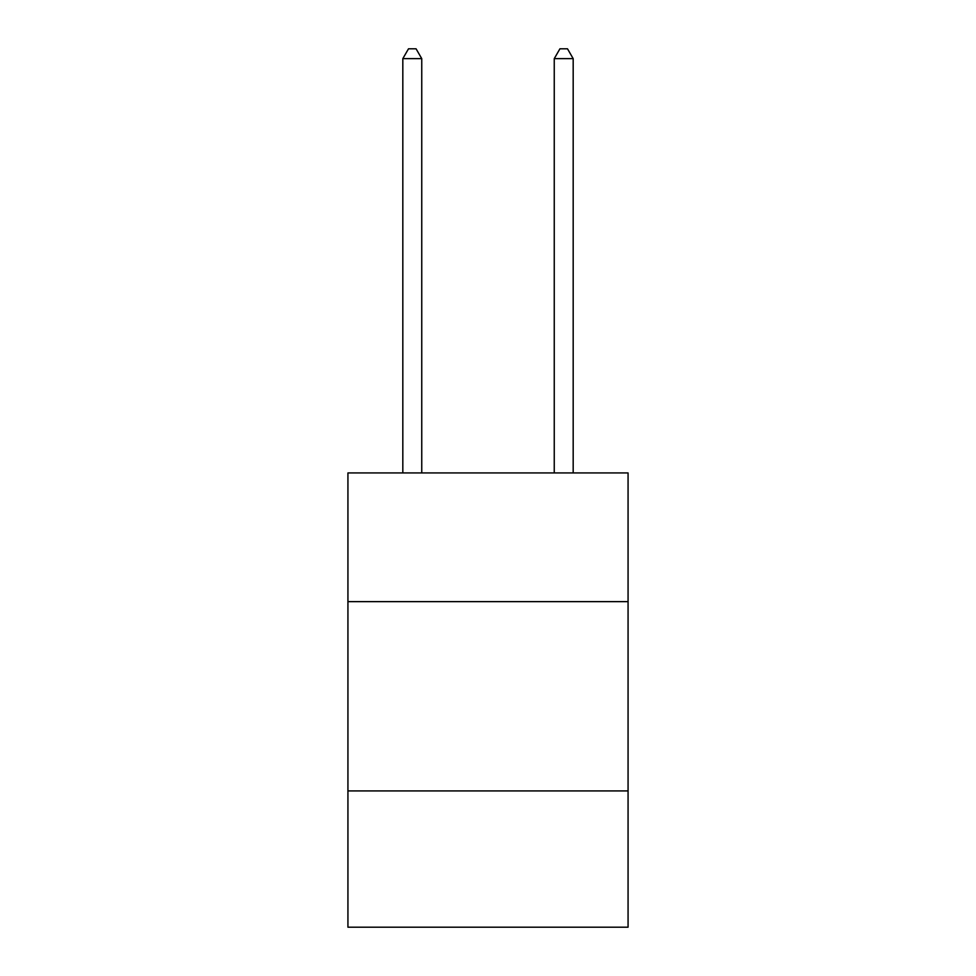 <?xml version="1.0" encoding="UTF-8"?>
<svg xmlns="http://www.w3.org/2000/svg" width="976" height="976" viewBox="0 0 976 976"><rect width="100%" height="100%" fill="white"/><g stroke="black" fill="none" stroke-linecap="round" stroke-linejoin="round"><path stroke-width="1.46" d="M628.068 601.643L628.068 472.933L347.932 472.933L347.932 601.643L628.068 601.643L628.068 927.2L347.932 927.2L347.932 601.643M628.068 790.926L347.932 790.926M421.754 472.933L421.754 58.645L402.82 58.645L402.82 472.933M402.82 58.645L408.505 48.8L416.069 48.8L421.754 58.645M573.18 472.933L573.18 58.645L554.246 58.645L554.246 472.933M554.246 58.645L559.931 48.8L567.495 48.8L573.18 58.645"/></g></svg>
